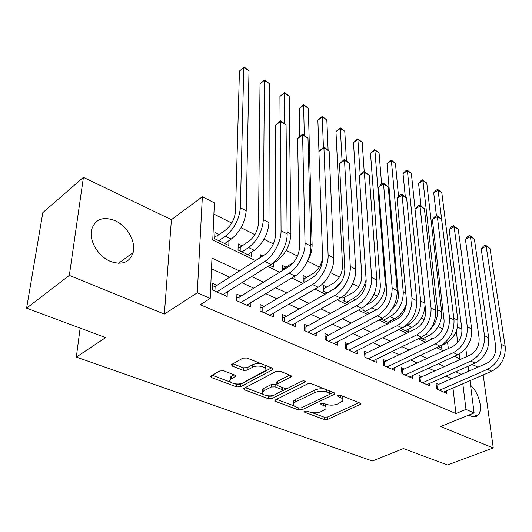 <?xml version="1.0" encoding="UTF-8"?>
<svg xmlns="http://www.w3.org/2000/svg" width="532" height="532" viewBox="0 0 532 532"><rect width="100%" height="100%" fill="white"/><g stroke="black" fill="none" stroke-linecap="round" stroke-linejoin="round"><path stroke-width="0.8" d="M304.543 411.169L304.138 411.475L304.637 412.233L324.148 419.495L327.692 419.376L360.709 404.16L360.071 403.116L340.533 395.323L337.474 395.755L337.94 396.546L340.507 397.564C342.734 398.521 343.446 399.692 342.635 401.068L337.827 403.914C333.956 405.411 330.053 405.544 326.109 404.313L323.542 403.323L320.976 403.416L320.55 403.735L321.035 404.506L323.596 405.49C325.857 406.441 326.588 407.592 325.784 408.942L321.168 411.648C317.411 413.098 313.561 413.231 309.631 412.041L307.07 411.083L304.543 411.169M110.37 261.378C122.141 265.402 129.722 262.462 133.126 252.567C136.125 241.734 127.208 225.98 115.092 220.667C102.889 216.059 95.035 219.144 91.517 229.93C88.937 240.856 98.334 256.53 110.37 261.378M468.858 415.08L470.893 416.19C474.198 417.52 476.765 416.962 478.601 414.514C483.182 408.669 478.541 392.124 470.541 385.268M223.706 370.831L219.776 370.964L210.612 376.124L211.49 377.56L236.64 386.924L240.451 386.791L273.056 369.501L272.271 368.111L246.961 358.016L242.931 358.156L231.44 364.613L232.291 366.096L243.224 370.339L247.154 370.199L252.62 367.26C257.541 364.334 268.461 367.286 265.335 370.651L242.865 382.874C238.11 385.66 227.27 382.801 230.356 379.535L235.463 376.397L234.619 374.987L223.706 370.831M26.6 308.154L42.826 212.614L83.418 177.362L69.333 275.41L26.6 308.154L105.669 337.614L76.329 357.078L372.36 461.005L403.416 448.569L447.505 465.001L493.257 447.964L440.629 426.544L474.105 412.945L465.999 409.427L455.944 413.564L200.251 304.71L210.207 298.412L197.272 292.8L202.36 196.727L214.389 202.865L212.76 240.038L255.546 260.607M69.333 275.41L164.361 314.093L197.272 292.8M275.463 399.871L274.938 400.27L275.696 401.461L298.392 409.906L302.016 409.786L334.954 393.973L334.276 392.829L311.513 383.752L307.689 383.885L275.463 399.871M268.301 398.707L244.421 389.816L243.609 388.513L276.181 371.363L280.098 371.23L290.485 375.373L291.237 376.689L276.853 384.31L277.618 385.6L284.354 388.194L288.145 388.067L301.996 381.125C304.051 380.619 305.115 380.885 305.195 381.916L272.012 398.581L268.301 398.707L268.308 396.26L266.798 395.695M493.257 447.964L483.182 374.947M219.051 234.546L214.915 232.531L214.655 238.688L228.787 245.505L228.94 240.657M242.166 245.817L238.183 243.875L238.03 249.967L251.643 256.537L251.716 252.022M262.868 255.912L260.613 254.808L260.587 257.375M285.957 267.164L282.246 265.355L282.279 270.628M306.711 277.278L303.134 275.536L303.253 281.441L304.869 282.219L304.796 278.422L313.321 273.348C318.695 269.584 321.793 264.171 322.618 257.116M326.761 287.054L323.303 285.371L323.503 291.217L327.213 293.006M346.139 296.504L343.985 295.453M438.92 384.41L436.001 383.107L436.626 388.939L446.601 393.341L446.328 390.934M422.016 376.856L418.997 375.506L419.562 381.411L429.869 385.953L429.61 383.426M404.553 369.055L401.434 367.665L401.939 373.63L412.586 378.325L412.34 375.665M386.505 360.995L383.286 359.552L383.725 365.59L394.724 370.445L394.505 367.639M367.845 352.656L364.513 351.167L364.886 357.271L376.264 362.299L376.064 359.333M348.533 344.031L345.088 342.495L345.388 348.666L357.165 353.866L356.992 350.734M328.55 335.107L324.979 333.511L325.198 339.755L337.394 345.142L337.255 341.817M307.848 325.857L304.151 324.207L304.284 330.525L316.919 336.104L316.819 332.573M286.389 316.274L282.558 314.558L282.598 320.956L295.699 326.741L295.646 322.977M264.138 306.332L260.155 304.557L260.095 311.021L273.694 317.025L273.694 313.009M241.043 296.018L236.906 294.169L236.74 300.713L250.858 306.944L250.924 302.642M455.944 413.564L452.958 388.054M451.695 378.764L445.949 376.137M434.817 371.037L428.606 368.197M417.374 363.057L410.677 359.991M399.346 354.804L392.124 351.499M380.693 346.266L372.919 342.708M361.388 337.434L353.022 333.604M341.398 328.284L332.407 324.168M320.683 318.801L311.027 314.385M299.203 308.972L288.829 304.224M276.913 298.771L265.787 293.677M253.771 288.178L241.834 282.711M229.724 277.172L211.503 268.833M217.049 285.298L212.76 283.383L212.474 290.007L227.151 296.477L227.297 291.849M442.691 328.862L438.208 326.615M424.164 319.572L421.351 318.163M404.965 309.937L403.948 309.431M395.562 305.222L394.478 304.683M377.467 296.144L373.963 294.389M358.761 286.761L352.656 283.702M339.409 277.052L330.518 272.597M319.38 267.011L307.596 261.099M297.488 256.025L286.229 250.379M273.375 243.929L264.065 239.26M254.861 234.645L241.069 227.729M231.739 223.041L213.897 214.097M448.336 348.58L447.605 342.362M432.729 338.718L431.199 337.973L431.352 339.376M441.228 345.607L441.513 348.161L438.627 346.771M424.928 337.607L425.201 340.287L420.127 337.84M408.111 329.348L408.37 332.168L400.955 328.59M390.754 320.816L390.874 322.292M381.078 318.994L389.437 323.03M361.9 308.267L361.993 309.79L369.454 313.388M342.867 296.351L343.074 300.66L348.726 303.386M294.934 276.095L294.954 277.438L293.704 276.833M273.687 262.954L273.687 267.177L269.658 265.229M80.133 328.098L76.329 357.078M164.361 314.093L171.41 219.696L83.418 177.362M171.41 219.696L202.36 196.727M457.54 327.034L461.882 329.255M477.936 367.173L472.217 364.42M239.473 270.914L211.975 258.093L210.207 298.412M461.49 374.442L455.751 371.762M444.632 366.581L438.435 363.688M427.209 358.455L420.519 355.336M409.194 350.056L401.979 346.691M390.555 341.364L382.781 337.74M371.256 332.367L362.897 328.463M351.266 323.044L342.276 318.848M330.545 313.381L320.882 308.873M309.052 303.36L298.671 298.519M286.741 292.952L275.596 287.759M263.566 282.146L251.603 276.574M465.999 409.427L462.82 383.778M465.793 348.367L466.837 356.493M468.094 366.262L468.739 371.236M469.956 380.686L474.105 412.945M454.554 356.287L459.721 358.768L459.143 354.113M457.713 342.555L456.303 331.177M267.709 266.452L279.699 272.218M291.755 278.017L302.914 283.376M314.864 289.122L325.258 294.123M337.095 299.815L346.764 304.464M358.502 310.103L367.492 314.425M379.117 320.018L387.476 324.035M398.993 329.574L406.761 333.305M418.172 338.791L425.374 342.256M436.679 347.689L443.362 350.901M325.704 406.541L325.059 403.908M342.528 398.648L342.801 397.145L341.637 395.768M312.131 412.666L324.074 417.135L327.612 417.015L358.987 402.684M330.119 393.966L333.311 392.443M276.527 399.339L294.183 405.949M298.745 407.971L301.292 407.884L329.641 394.378L330.079 394.039L329.601 393.234L326.841 392.144C322.764 390.84 318.761 390.98 314.831 392.549L295.473 401.933L293.684 403.296C292.793 404.732 293.564 405.949 295.992 406.94L298.745 407.971M330.059 393.54L330 391.126M325.145 389.191C321.341 388.453 317.883 388.759 314.764 390.096L314.831 392.549M293.777 403.17L293.651 400.869L295.44 399.505L314.764 390.096M263.121 394.318L245.139 387.595M289.74 375.073L277.385 381.411L276.853 382.608M287.905 388.174L282.266 391M274.319 394.983L272.018 396.134L272.012 398.581M263.952 390.761L262.602 391.798C259.842 394.884 270.023 397.391 274.685 394.811L282.605 390.701L281.847 389.457L275.117 386.87L271.313 387.003L263.952 390.761L263.972 388.287L262.615 389.331L262.602 391.333M282.598 389.949L282.618 387.529M263.972 388.287L271.32 384.516L275.117 384.39L276.82 385.048M268.308 396.26L272.018 396.134M230.363 379.223L230.423 377.022L234.06 374.774M265.348 368.117C266.146 367.027 265.867 365.989 264.517 365.019M261.584 363.848C258.18 363.21 255.2 363.496 252.653 364.706L252.62 367.26M232.843 363.735L243.27 367.798L247.2 367.659L252.653 364.706M235.157 383.858L236.7 384.437L240.504 384.303L271.626 367.851M212.082 375.22L230.748 382.209M436.44 215.746L433.7 192.85L435.841 190.416L437.583 189.359L441.786 192.557L457.859 320.291C458.198 330.678 454.009 338.472 445.304 343.672L438.694 346.798M441.786 192.557L438.075 190.217L453.969 319.559M437.583 189.359L438.075 190.217L433.7 192.85M436.253 385.427L486.813 363.256C493.177 359.659 496.157 354.132 495.751 346.658L481.181 248.863L483.422 246.103L485.403 245.039L489.999 248.55L505.194 346.332C505.852 357.571 501.383 365.863 491.781 371.223L443.708 392.064M489.999 248.55L486.142 246.21L501.124 344.231C501.762 355.502 497.274 363.835 487.658 369.228L439.552 390.229M485.403 245.039L486.142 246.21L481.181 248.863M436.952 385.281L437.377 389.271M421.051 205.977L418.578 183.374L420.779 180.92L422.528 179.836L426.777 183.081L441.653 311.905C441.899 322.405 437.65 330.325 428.918 335.665L422.295 338.884M426.777 183.081L422.96 180.667L437.523 309.77C438.022 317.139 435.542 323.782 430.075 329.72M422.528 179.836L422.96 180.667L418.578 183.374M405.304 196.873L403.023 173.625L405.278 171.151L407.027 170.034L411.336 173.319L407.406 170.838L420.666 301.046C420.779 311.692 416.456 319.772 407.692 325.291L401.048 328.636M425.035 305.022C424.43 315.044 420.087 322.505 412.001 327.399L405.364 330.718M411.336 173.319L415.073 209.036M407.027 170.034L407.406 170.838L403.023 173.625M391.692 309.657C396.3 305.534 398.528 300.533 398.375 294.648L386.997 163.577L391.073 159.946L395.442 163.271L391.392 160.717L403.256 292.041C403.263 302.801 398.867 311.021 390.082 316.686L383.439 320.138M406.554 303.513C404.121 310.628 400.111 315.749 394.538 318.868L387.894 322.286M395.442 163.271L398.554 196.7M391.073 159.946L391.392 160.717L386.997 163.577M366.861 304.57L371.496 302.063C377.328 298.186 380.294 292.633 380.38 285.418L370.498 153.236L374.634 149.552L379.063 152.923L381.597 184.059M379.063 152.923L374.894 150.29L385.268 282.731C385.155 293.617 380.693 301.97 371.888 307.802L365.238 311.353M374.634 149.552L374.894 150.29L370.498 153.236M363.024 307.609L363.19 310.362M419.229 377.933L470.029 355.043C476.426 351.346 479.452 345.72 479.113 338.159L465.414 239.393L467.721 236.607L469.709 235.516L474.371 239.074L488.709 337.827C489.274 349.198 484.732 357.637 475.083 363.143L426.883 384.636M474.371 239.074L470.388 236.66L484.499 335.659C485.038 347.063 480.482 355.536 470.82 361.082L422.588 382.747M469.709 235.516L470.388 236.66L465.414 239.393M420.041 377.753L420.426 381.79M401.647 370.186L452.672 346.545C459.089 342.748 462.168 337.029 461.896 329.375L449.148 229.625L451.528 226.812L453.517 225.688L458.252 229.299L471.658 329.035C472.117 340.547 467.508 349.132 457.819 354.791L409.5 376.969M458.252 229.299L454.135 226.805L467.309 326.788C467.741 338.332 463.106 346.957 453.41 352.656L405.065 375.007M453.517 225.688L454.135 226.805L449.148 229.625M402.571 369.979L402.917 374.062M383.472 362.186L434.711 337.76C441.154 333.85 444.28 328.025 444.087 320.277L432.356 219.536L434.804 216.697L436.799 215.54L441.6 219.204L454.015 319.932C454.361 331.582 449.673 340.32 439.951 346.146L391.539 369.042M441.6 219.204L437.351 216.63L449.507 317.611C449.826 329.295 445.118 338.073 435.382 343.938L386.957 367.014M436.799 215.54L437.351 216.63L432.356 219.536M384.523 361.946L384.829 366.076M364.679 353.92L416.11 328.656C422.581 324.633 425.753 318.701 425.64 310.861L415.007 209.116L417.527 206.256L419.529 205.053L424.403 208.777L435.748 310.508C435.974 322.306 431.206 331.197 421.444 337.195L372.972 360.842M424.403 208.777L420.014 206.117L431.08 308.101C431.272 319.932 426.484 328.869 416.716 334.907L368.224 358.748M419.529 205.053L420.014 206.117L415.007 209.116M365.856 353.64L366.116 357.817M342.941 297.9L352.756 292.813C358.601 288.823 361.607 283.177 361.78 275.882L353.487 142.576L357.697 138.839L362.186 142.257L364.201 171.47M366.116 279.726C363.915 288.317 359.572 294.608 353.082 298.612L346.432 302.276M362.186 142.257L357.883 139.544L360.204 174.782M357.697 138.839L357.883 139.544L353.487 142.576M344.224 297.568L344.404 301.298M262.608 390.528L262.236 390.388M345.228 345.368L396.845 319.227C403.329 315.084 406.554 309.045 406.534 301.105L397.078 198.35L399.678 195.457L401.68 194.22L406.628 198.004L416.815 300.746C416.915 312.69 412.067 321.747 402.278 327.918L353.753 352.364M406.628 198.004L402.092 195.251L411.981 298.252C412.041 310.229 407.173 319.326 397.377 325.551L348.846 350.196M401.68 194.22L402.092 195.251L397.078 198.35M346.551 345.049L346.758 349.271M323.409 288.537L324.846 288.158L333.378 283.25C339.223 279.14 342.282 273.401 342.542 266.02L335.958 131.584L340.234 127.793L344.783 131.264L346.432 160.704M341.517 281.627L333.624 289.102L326.981 292.893M344.783 131.264L340.347 128.458L342.063 161.09M340.234 127.793L340.347 128.458L335.958 131.584M324.846 288.158L324.979 291.928M325.085 336.517L326.568 336.158L376.862 309.451C383.366 305.182 386.651 299.024 386.724 290.991L378.531 187.211L381.218 184.298L383.226 183.021L388.247 186.858L397.191 290.625C397.151 302.715 392.224 311.938 382.402 318.309L333.863 343.586M388.247 186.858L383.552 184.012L392.17 288.031C392.097 300.161 387.143 309.431 377.321 315.848L328.783 341.338M383.226 183.021L383.552 184.012L378.531 187.211M326.568 336.158L326.721 340.427M303.2 278.848L304.796 278.422M318.961 151.347L317.87 120.252L322.219 116.395L326.834 119.919L328.111 150.13M326.834 119.919L322.259 117.027L323.429 147.304M322.219 116.395L322.259 117.027L317.87 120.252M304.218 327.36L305.867 326.947L356.141 299.31C362.651 294.901 365.996 288.637 366.169 280.497L359.346 175.686L362.119 172.747L364.127 171.424L369.228 175.327L376.836 280.125C376.643 292.361 371.629 301.764 361.787 308.334L313.262 334.488M369.228 175.327L364.373 172.381L371.622 277.431C372.54 287.573 365.211 301.305 356.513 305.78L307.995 332.168M364.127 171.424L364.373 172.381L359.346 175.686M305.867 326.947L305.967 331.27M282.266 268.826L284.048 268.341L293.598 262.382M299.775 136.418L299.203 108.548L303.632 104.638L308.314 108.215L312.118 244.886C312.164 250.585 310.435 256.371 306.917 262.236M308.314 108.215L303.586 105.23L304.311 135.115M303.632 104.638L303.586 105.23L299.203 108.548M284.048 268.341L284.055 269.531M282.578 317.87L284.414 317.398L334.621 288.783C341.145 284.234 344.55 277.844 344.829 269.604L339.483 163.756L344.357 159.427L349.537 163.391L355.695 269.219C356.507 279.44 349.078 293.378 340.38 297.98L291.908 325.065M349.537 163.391L344.51 160.338L350.282 266.426C351.06 276.673 343.599 290.685 334.901 295.327L286.449 322.651M344.357 159.427L344.51 160.338L339.483 163.756M284.414 317.398L284.447 321.774M280.058 121.163L279.932 96.472L284.434 92.502L289.189 96.126L290.938 233.927C290.153 245.412 285.338 254.495 276.5 261.185L269.884 265.342M289.189 96.126L284.307 93.04L284.573 123.604M284.434 92.502L279.932 96.472M260.128 308.035L262.17 307.496L312.271 277.844C318.801 273.149 322.259 266.625 322.658 258.286L318.907 151.401L323.875 146.992L329.142 151.028L333.737 257.894C334.395 268.221 326.828 282.445 318.149 287.22L269.764 315.29M329.142 151.028L323.928 147.863L328.111 254.988C328.729 265.348 321.128 279.646 312.45 284.467L264.098 312.789M323.875 146.992L323.928 147.863L318.907 151.401M262.17 307.496L262.13 311.918M238.083 247.706L240.271 247.074L248.723 241.462C254.569 236.833 257.827 230.662 258.505 222.941L260.022 83.99L264.61 79.96L269.425 83.644L268.979 222.562C268.022 234.18 263.127 243.437 254.296 250.339L247.706 254.635M269.425 83.644L264.384 80.452L263.36 219.656C262.356 231.307 257.441 240.61 248.617 247.566L242.033 251.902M264.61 79.96L260.022 83.99M240.271 247.074L240.178 251.004M236.813 297.827L239.081 297.222L289.029 266.472C295.559 261.618 299.084 254.968 299.609 246.516L297.581 138.586L302.642 134.104L307.995 138.207L310.907 246.117C311.4 256.564 303.692 271.074 295.027 276.035L246.775 305.142M307.995 138.207L302.588 134.929L305.055 243.097C305.508 253.571 297.76 268.161 289.109 273.175L240.89 302.548M302.642 134.104L302.588 134.929L297.581 138.586M239.081 297.222L238.968 301.697M214.748 236.567L217.162 235.849L225.575 230.037C231.407 225.262 234.725 218.971 235.53 211.164L239.44 71.089L244.115 66.999L249.003 70.736L246.196 210.778C245.053 222.522 240.072 231.959 231.254 239.081L224.697 243.536M249.003 70.736L243.789 67.438L240.364 207.759C239.174 219.543 234.173 229.026 225.362 236.201L218.812 240.69M244.115 66.999L239.44 71.089M217.162 235.849L217.003 239.819M212.594 287.24L215.101 286.555L264.85 254.635C271.373 249.621 274.971 242.831 275.629 234.273L275.456 125.299L280.617 120.737L286.063 124.907L287.147 233.861C287.466 244.421 279.613 259.237 270.974 264.404L222.901 294.608M286.063 124.907L280.45 121.509L281.056 230.722C281.328 241.309 273.435 256.205 264.81 261.418L216.79 291.908M280.617 120.737L280.45 121.509L275.456 125.299M215.101 286.555L214.915 291.077M304.61 411.136L304.637 412.233M337.893 395.429L337.94 396.546M321.002 403.402L321.035 404.506M323.529 403.316L323.596 405.49M340.407 395.283L340.507 397.564M359.938 403.063L360.024 404.679M327.612 417.015L327.692 419.376M324.074 417.135L324.148 419.495M334.249 392.822L334.315 394.465M301.977 407.559L302.016 409.786M298.359 407.825L298.392 409.906M275.689 399.758L275.696 401.461M329.514 390.934L329.601 393.234M326.761 389.836L326.841 392.144M295.44 399.505L295.473 401.933M244.461 387.948L244.421 389.816M290.652 375.446L290.672 377.122M277.385 381.411L277.391 383.904M304.756 381.065L304.783 382.235M281.834 387.223L281.847 389.457M275.117 384.39L275.117 386.87M271.32 384.516L271.313 387.003M235.044 375.186L235.004 376.749M231.626 376.091L231.553 378.611M247.2 367.659L247.154 370.199M243.27 367.798L243.224 370.339M232.344 364.008L232.291 366.096M272.524 368.224L272.524 369.913M240.504 384.303L240.451 386.791M236.7 384.437L236.64 386.924M211.576 375.499L211.49 377.56M445.304 343.672L444.419 343.24M457.859 320.291L453.856 318.222M491.781 371.223L487.658 369.228M505.194 346.332L501.124 344.231M428.918 335.665L425.933 334.209M441.653 311.905L437.523 309.77M412.001 327.399L407.692 325.291M424.842 303.207L420.666 301.046M394.538 318.868L390.082 316.686M405.823 293.365L403.256 292.041M376.097 309.857L371.888 307.802M386.106 283.164L385.268 282.731M475.083 363.143L470.82 361.082M488.709 337.827L484.499 335.659M457.819 354.791L453.41 352.656M471.658 329.035L467.309 326.788M439.951 346.146L435.382 343.938M454.015 319.932L449.507 317.611M421.444 337.195L416.716 334.907M435.748 310.508L431.08 308.101M355.376 299.729L353.082 298.612M402.278 327.918L397.377 325.551M416.815 300.746L411.981 298.252M382.402 318.309L377.321 315.848M397.191 290.625L392.17 288.031M361.787 308.334L356.513 305.78M376.836 280.125L371.622 277.431M312.118 244.886L310.854 244.235M340.38 297.98L334.901 295.327M355.695 269.219L350.282 266.426M276.5 261.185L275.529 260.713M290.938 233.927L287.127 231.959M318.149 287.22L312.45 284.467M333.737 257.894L328.111 254.988M254.296 250.339L248.617 247.566M268.979 222.562L263.36 219.656M295.027 276.035L289.109 273.175M310.907 246.117L305.055 243.097M231.254 239.081L225.362 236.201M246.196 210.778L240.364 207.759M270.974 264.404L264.81 261.418M287.147 233.861L281.056 230.722M133.126 252.567L118.583 263.293M478.601 414.514L472.915 416.809M360.669 403.509L360.709 404.16M334.927 393.261L334.954 393.973M293.651 400.869L293.684 403.296M291.223 375.865L291.237 376.689M276.853 381.823L276.853 384.31M305.182 381.364L305.195 381.916M262.615 389.331L262.602 391.798M235.483 375.552L235.463 376.397M230.423 377.022L230.356 379.535M273.056 368.629L273.056 369.501"/></g></svg>

